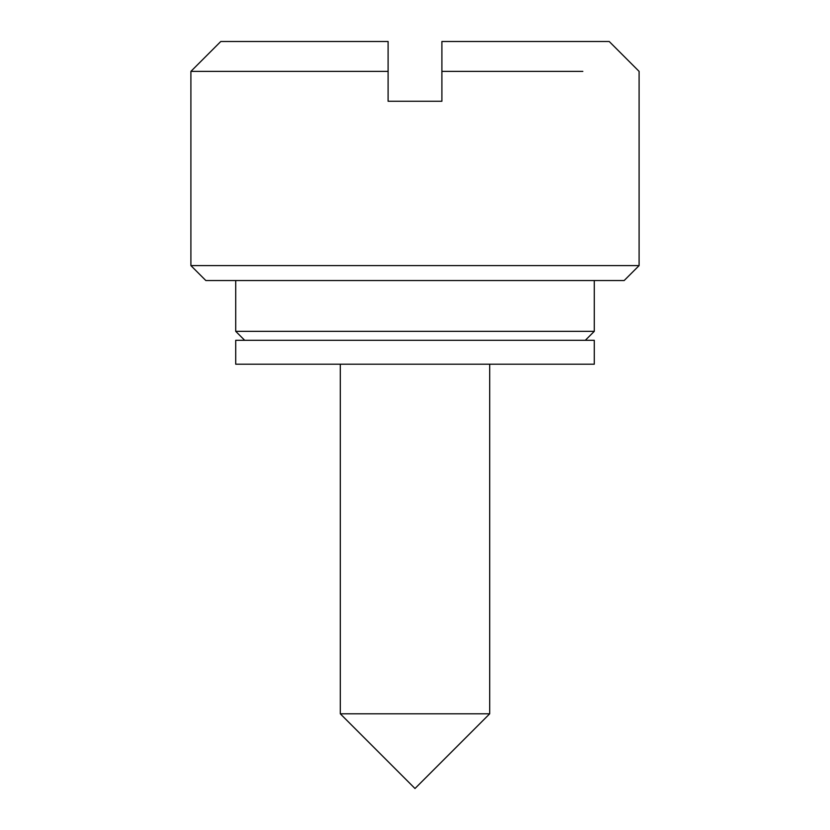 <?xml version="1.0" encoding="UTF-8"?>
<svg xmlns="http://www.w3.org/2000/svg" width="830" height="830" viewBox="0 0 830 830"><rect width="100%" height="100%" fill="white"/><g stroke="black" fill="none" stroke-linecap="round" stroke-linejoin="round"><path stroke-width="1.25" d="M594.28 340.3L235.72 340.3L235.72 364.204L594.28 364.204L594.28 340.3M235.72 280.54L235.72 331.336L594.28 331.336L585.316 340.3M416.951 265.6L639.1 265.6L624.16 280.54L205.84 280.54L190.9 265.6L416.951 265.6M489.7 713.8L415 788.5L340.3 713.8L489.7 713.8L489.7 364.204M582.836 71.38L441.892 71.38L441.892 101.26L388.108 101.26L388.108 71.38L190.9 71.38L190.9 265.6M388.108 71.38L388.108 41.5L220.78 41.5L388.108 41.5M441.892 41.5L609.22 41.5L441.892 41.5L441.892 71.38M235.72 331.336L244.684 340.3M340.3 713.8L340.3 364.204M594.28 280.54L594.28 331.336M639.1 265.6L639.1 71.38L609.22 41.5M190.9 71.38L220.78 41.5"/></g></svg>
